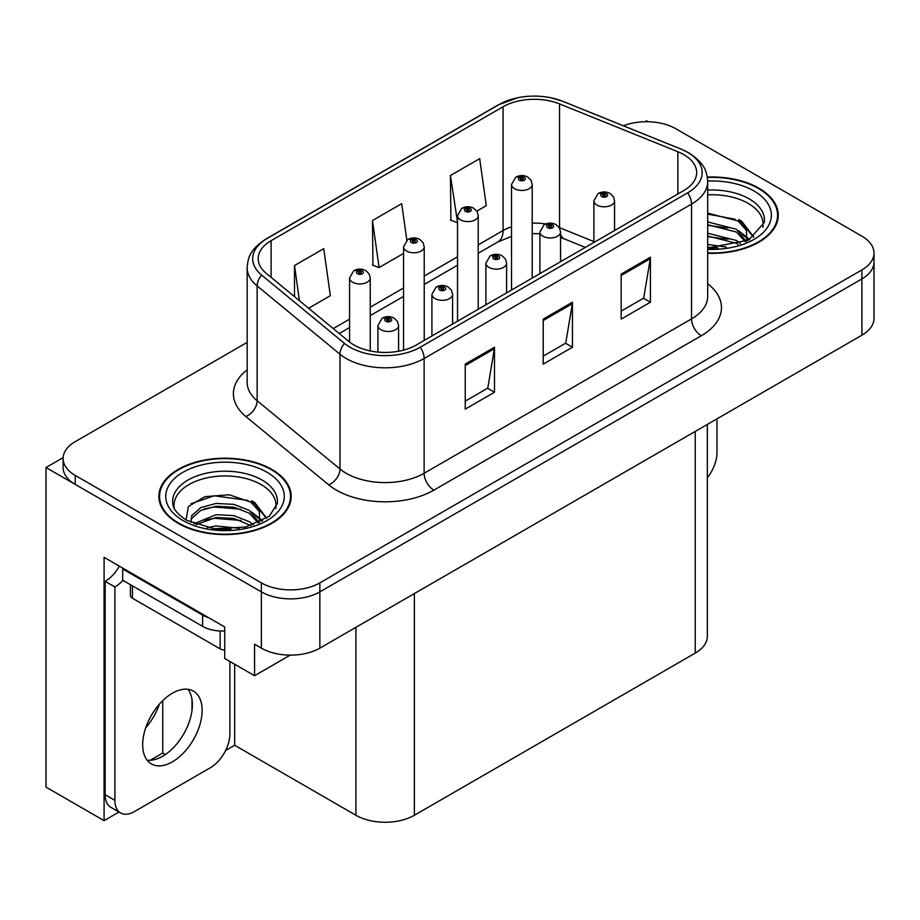 <?xml version="1.0" encoding="UTF-8"?>
<svg xmlns="http://www.w3.org/2000/svg" width="920" height="920" viewBox="0 0 920 920"><rect width="100%" height="100%" fill="white"/><g stroke="black" fill="none" stroke-linecap="round" stroke-linejoin="round"><path stroke-width="1.38" d="M648.082 121.727L646.519 120.83L644.955 121.727M119.002 812.038L104.087 820.651L104.087 557.336L224.733 626.991L224.733 658.501L254.552 675.717L254.552 644.207L261.372 648.14A41.343 23.874 0 0 0 319.849 648.14L861.89 335.202A41.343 23.874 0 0 0 874 318.32L874 262.05A41.343 23.874 0 0 1 861.89 278.933A41.343 23.874 0 0 0 874 262.05L874 253.046A41.343 23.874 0 0 0 861.89 236.175L675.751 128.708A41.343 23.874 0 0 0 623.392 125.798M290.202 655.132L254.552 675.717M247.169 342.378L75.233 441.646A41.343 23.874 0 0 0 63.123 458.528A41.343 23.874 0 0 0 75.233 475.41L261.372 582.877A41.343 23.874 0 0 0 319.849 582.877L319.849 591.882L861.89 278.933L319.849 591.882A41.343 23.874 0 0 1 261.372 591.882A41.343 23.874 0 0 0 319.849 591.882L319.849 648.14M104.087 820.651L46 787.117L46 467.532L261.372 591.882L75.233 484.414A41.343 23.874 0 0 1 63.123 467.532L63.123 458.528M63.158 457.631L46 467.532M707.353 424.419L707.353 636.214A41.343 23.874 180 0 1 695.244 653.096L414.379 815.258A41.343 23.874 180 0 1 355.902 815.258L234.669 745.257L234.669 664.24M191.992 710.516L191.992 699.43M234.669 745.257L225.618 750.49M150.213 760.265L162.748 753.02L165.358 754.526M145.682 727.915A44.102 25.461 120 0 0 159.379 704.202M162.748 753.02L162.748 700.637M707.687 253.287A66.159 38.191 0 0 0 778.251 215.188A66.159 38.191 0 0 0 758.885 188.174A66.159 38.191 0 0 0 707.319 177.089M271.802 469.384A66.159 38.191 0 0 0 199.709 461.104A66.159 38.191 0 0 0 158.873 496.397A66.159 38.191 0 0 0 178.25 523.399A66.159 38.191 0 0 0 250.343 531.679A66.159 38.191 0 0 0 291.18 496.397A66.159 38.191 0 0 0 271.802 469.384M159.562 499.905A66.159 38.191 0 0 0 159.333 500.894M683.744 154.583A44.102 25.461 180 0 1 696.658 172.592A44.102 25.461 180 0 1 683.744 190.589L416.323 344.988A44.102 25.461 180 0 1 349.013 341.584L266.179 273.286A44.102 25.461 180 0 1 258.198 258.681A44.102 25.461 180 0 1 271.112 240.672L503.067 106.754A44.102 25.461 180 0 1 559.544 103.902L677.856 151.731A44.102 25.461 180 0 1 683.744 154.583M687.643 152.329A49.611 28.646 0 0 0 681.019 149.12L562.707 101.292A49.611 28.646 0 0 0 550.792 97.75A49.611 28.646 0 0 0 517.707 97.75A49.611 28.646 0 0 0 499.169 104.512L267.214 238.418A49.611 28.646 0 0 0 261.659 275.103L344.494 343.413A49.611 28.646 0 0 0 420.221 347.231L687.643 192.843A49.611 28.646 0 0 0 687.643 152.329M465.244 364.113L465.244 409.124L494.488 392.253L494.488 347.231L465.244 364.113M465.244 401.143L487.772 388.136L494.362 348.726A11.028 6.371 -120 0 0 494.488 347.231M487.565 388.251L494.488 392.253M621.172 274.091L621.172 319.102L650.417 302.22L650.417 257.209L621.172 274.091M621.172 311.121L643.689 298.115L650.29 258.704A11.028 6.371 -120 0 0 650.417 257.209M643.494 298.229L650.417 302.22M543.214 319.102L543.214 364.113L572.447 347.242L572.447 302.22L543.214 319.102M543.214 356.132L565.731 343.125L572.332 303.715A11.028 6.371 -120 0 0 572.447 302.22M565.535 343.24L572.447 347.242M319.849 582.877L861.89 269.928A41.343 23.874 0 0 0 874 253.046M476.847 211.117L486.277 205.666L479.676 158.642L450.432 175.513L450.903 220.259M308.591 308.257L330.349 295.688L323.748 248.664L294.503 265.535L294.503 296.642M406.835 240.223L401.706 203.653L372.473 220.524L372.945 265.27M372.473 220.524L379.074 267.559L403.558 253.425M379.074 267.559L372.473 265.098M450.432 175.513L457.539 222.249M457.033 222.548L450.432 220.075M294.503 265.535L299.448 300.714M290.72 500.894A66.159 38.191 0 0 0 290.49 499.905M777.791 219.684A66.159 38.191 0 0 0 777.572 218.684M370.242 350.945L370.242 277.978A10.338 5.968 180 0 1 363.86 283.486A10.338 5.968 180 0 1 352.59 282.198A10.338 5.968 180 0 1 349.565 277.978L353.683 270.802A6.888 4.151 57.8 0 1 357.362 270.998A3.45 1.989 0 0 0 357.466 273.757A3.45 1.989 0 0 0 362.342 273.757A3.45 1.989 0 0 0 362.342 270.94A3.45 1.989 0 0 0 357.57 270.882L358.972 271.756A1.38 0.793 180 0 1 360.881 271.779A1.38 0.793 180 0 1 361.284 272.343A1.38 0.793 180 0 1 360.433 273.079A1.38 0.793 180 0 1 358.926 272.906A1.38 0.793 180 0 1 358.524 272.343A1.38 0.793 180 0 1 358.88 271.814L357.362 270.998M358.972 272.93L358.972 271.756M357.57 270.882A6.888 3.806 -117.9 0 0 354.349 270.411A6.888 3.806 -117.9 0 0 354.05 270.606M358.88 272.883L358.88 271.814M398.601 351.233L398.601 325.519A10.338 5.968 180 0 1 392.219 331.027A10.338 5.968 180 0 1 380.949 329.74A10.338 5.968 180 0 1 377.924 325.519L382.041 318.343A6.888 4.151 57.8 0 1 385.721 318.55A3.45 1.989 0 0 0 385.825 321.298A3.45 1.989 0 0 0 390.701 321.298A3.45 1.989 0 0 0 390.701 318.481A3.45 1.989 0 0 0 385.928 318.423L387.331 319.309A1.38 0.793 180 0 1 389.24 319.332A1.38 0.793 180 0 1 389.643 319.895A1.38 0.793 180 0 1 388.792 320.62A1.38 0.793 180 0 1 387.285 320.447L387.239 319.355L385.721 318.55M387.331 320.482L387.331 319.309M385.928 318.423A6.888 3.806 -117.9 0 0 382.709 317.964A6.888 3.806 -117.9 0 0 382.409 318.159M387.285 320.447A1.38 0.793 180 0 1 386.883 319.895A1.38 0.793 180 0 1 387.239 319.355M424.223 340.423L424.223 246.802A10.338 5.968 180 0 1 417.853 252.321A10.338 5.968 180 0 1 406.582 251.022A10.338 5.968 180 0 1 403.558 246.802L407.675 239.625A6.888 4.151 57.8 0 1 411.355 239.832A3.45 1.989 0 0 0 411.459 242.581A3.45 1.989 0 0 0 416.323 242.581A3.45 1.989 0 0 0 416.323 239.775A3.45 1.989 0 0 0 411.562 239.706L412.965 240.591A1.38 0.793 180 0 1 414.862 240.614A1.38 0.793 180 0 1 415.265 241.178A1.38 0.793 180 0 1 414.414 241.914A1.38 0.793 180 0 1 412.919 241.742A1.38 0.793 180 0 1 412.516 241.178A1.38 0.793 180 0 1 412.873 240.637L411.355 239.832M412.965 241.764L412.965 240.591M411.562 239.706A6.888 3.806 -117.9 0 0 408.342 239.246A6.888 3.806 -117.9 0 0 408.031 239.441M412.873 241.718L412.873 240.637M478.216 309.258L478.216 215.636A10.338 5.968 180 0 1 471.834 221.145A10.338 5.968 180 0 1 460.575 219.857A10.338 5.968 180 0 1 457.539 215.636L461.667 208.46A6.888 4.151 57.8 0 1 465.336 208.656A3.45 1.989 0 0 0 465.44 211.416A3.45 1.989 0 0 0 470.315 211.416A3.45 1.989 0 0 0 470.315 208.598A3.45 1.989 0 0 0 465.554 208.541L466.946 209.415A1.38 0.793 180 0 1 468.855 209.438A1.38 0.793 180 0 1 469.257 210.001A1.38 0.793 180 0 1 468.406 210.737A1.38 0.793 180 0 1 466.911 210.565A1.38 0.793 180 0 1 466.497 210.001A1.38 0.793 180 0 1 466.865 209.472L465.336 208.656M466.946 210.588L466.946 209.415M465.554 208.541A6.888 3.806 -117.9 0 0 462.334 208.07A6.888 3.806 -117.9 0 0 462.024 208.265M466.865 210.542L466.865 209.472M532.208 278.082L532.208 184.46A10.338 5.968 180 0 1 525.826 189.98A10.338 5.968 180 0 1 514.556 188.68A10.338 5.968 180 0 1 511.531 184.46L515.66 177.284A6.888 4.151 57.8 0 1 519.328 177.491A3.45 1.989 0 0 0 519.432 180.239A3.45 1.989 0 0 0 524.308 180.239A3.45 1.989 0 0 0 524.308 177.433A3.45 1.989 0 0 0 519.547 177.364L520.938 178.25A1.38 0.793 180 0 1 522.847 178.273A1.38 0.793 180 0 1 523.25 178.836A1.38 0.793 180 0 1 522.399 179.572A1.38 0.793 180 0 1 520.892 179.4A1.38 0.793 180 0 1 520.49 178.836A1.38 0.793 180 0 1 520.858 178.296L519.328 177.491M520.938 179.423L520.938 178.25M519.547 177.364A6.888 3.806 -117.9 0 0 516.316 176.905A6.888 3.806 -117.9 0 0 516.016 177.1M520.858 179.377L520.858 178.296M452.582 324.047L452.582 294.342A10.338 5.968 180 0 1 446.211 299.862A10.338 5.968 180 0 1 434.941 298.563A10.338 5.968 180 0 1 431.917 294.342L436.034 287.166A6.888 4.151 57.8 0 1 439.714 287.373A3.45 1.989 0 0 0 439.817 290.122A3.45 1.989 0 0 0 444.682 290.122A3.45 1.989 0 0 0 444.682 287.316A3.45 1.989 0 0 0 439.921 287.258L441.324 288.132A1.38 0.793 180 0 1 443.221 288.155A1.38 0.793 180 0 1 443.624 288.719A1.38 0.793 180 0 1 442.773 289.455A1.38 0.793 180 0 1 441.278 289.282L441.232 288.178L439.714 287.373M441.324 289.305L441.324 288.132M439.921 287.258A6.888 3.806 -117.9 0 0 436.701 286.787A6.888 3.806 -117.9 0 0 436.402 286.983M441.278 289.282A1.38 0.793 180 0 1 440.875 288.719A1.38 0.793 180 0 1 441.232 288.178M506.575 292.882L506.575 263.177A10.338 5.968 180 0 1 500.192 268.686A10.338 5.968 180 0 1 488.934 267.398A10.338 5.968 180 0 1 485.898 263.177L490.026 256.002A6.888 4.151 57.8 0 1 493.695 256.208A3.45 1.989 0 0 0 493.798 258.957A3.45 1.989 0 0 0 498.674 258.957A3.45 1.989 0 0 0 498.674 256.139A3.45 1.989 0 0 0 493.913 256.082L495.305 256.967A1.38 0.793 180 0 1 497.214 256.99A1.38 0.793 180 0 1 497.616 257.554A1.38 0.793 180 0 1 496.765 258.279A1.38 0.793 180 0 1 495.27 258.106A1.38 0.793 180 0 1 494.856 257.554A1.38 0.793 180 0 1 495.224 257.013L493.695 256.208M495.305 258.14L495.305 256.967M493.913 256.082A6.888 3.806 -117.9 0 0 490.693 255.622A6.888 3.806 -117.9 0 0 490.383 255.817M495.224 258.083L495.224 257.013M560.567 261.705L560.567 232.001A10.338 5.968 180 0 1 554.185 237.521A10.338 5.968 180 0 1 542.926 236.221A10.338 5.968 180 0 1 539.89 232.001L544.019 224.825A6.888 4.151 57.8 0 1 547.688 225.032A3.45 1.989 0 0 0 547.791 227.78A3.45 1.989 0 0 0 552.667 227.78A3.45 1.989 0 0 0 552.667 224.974A3.45 1.989 0 0 0 547.906 224.917L549.297 225.791A1.38 0.793 180 0 1 551.207 225.814A1.38 0.793 180 0 1 551.609 226.377A1.38 0.793 180 0 1 550.758 227.113A1.38 0.793 180 0 1 549.251 226.941A1.38 0.793 180 0 1 548.849 226.377A1.38 0.793 180 0 1 549.217 225.837L547.688 225.032M549.297 226.964L549.297 225.791M547.906 224.917A6.888 3.806 -117.9 0 0 544.674 224.445A6.888 3.806 -117.9 0 0 544.375 224.641M549.217 226.918L549.217 225.837M614.56 230.54L614.56 200.836A10.338 5.968 180 0 1 608.178 206.344A10.338 5.968 180 0 1 596.907 205.056A10.338 5.968 180 0 1 593.883 200.836L598.011 193.66A6.888 4.151 57.8 0 1 601.68 193.867A3.45 1.989 0 0 0 601.783 196.615A3.45 1.989 0 0 0 606.659 196.615A3.45 1.989 0 0 0 606.659 193.798A3.45 1.989 0 0 0 601.887 193.74L603.29 194.626A1.38 0.793 180 0 1 605.199 194.649A1.38 0.793 180 0 1 605.601 195.212A1.38 0.793 180 0 1 604.75 195.937A1.38 0.793 180 0 1 603.244 195.764A1.38 0.793 180 0 1 602.841 195.212A1.38 0.793 180 0 1 603.209 194.672L601.68 193.867M603.29 195.799L603.29 194.626M601.887 193.74A6.888 3.806 -117.9 0 0 598.667 193.28A6.888 3.806 -117.9 0 0 598.368 193.476M603.209 195.742L603.209 194.672M716.979 418.864L716.979 452.743A27.565 15.916 -60 0 1 707.353 477.698M172.396 761.852A42.032 24.265 120 0 0 199.858 724.81A42.032 24.265 120 0 0 193.418 691.127A42.032 24.265 120 0 0 172.396 693.208A42.032 24.265 120 0 0 144.934 730.25A42.032 24.265 120 0 0 151.386 763.933A42.032 24.265 120 0 0 172.396 761.852M187.967 689.31A42.032 24.265 -60 0 1 188.6 723.672A42.032 24.265 -60 0 1 162.656 756.228A42.032 24.265 -60 0 1 147.085 760.138M229.896 661.48L229.896 733.953A27.565 15.916 -60 0 1 210.404 767.706L134.389 811.601A27.565 15.916 -60 0 1 120.612 812.958A27.565 15.916 -60 0 1 114.896 800.342L114.896 586.983L105.156 581.359A27.565 15.916 120 0 0 119.324 566.134M122.923 580.359A27.565 15.916 -60 0 1 114.896 586.983M120.612 812.958L110.86 807.334A27.565 15.916 -60 0 1 105.156 794.719L105.156 581.359M208.851 617.814A27.565 15.916 180 0 1 202.607 615.112L122.693 568.974A27.565 15.916 0 0 0 123.521 568.56M202.607 615.112L202.607 626.37A27.565 15.916 0 0 0 224.733 630.959M122.693 568.974L122.693 580.232L202.607 626.37M707.687 194.856A50.991 29.44 180 0 1 748.155 203.366A50.991 29.44 180 0 1 762.795 227.378M746.66 241.074L746.488 230.368L738.012 220.949L707.687 213.141M707.376 177.491A65.469 37.8 180 0 1 758.39 188.462A65.469 37.8 180 0 1 777.572 215.188A65.469 37.8 180 0 1 707.687 252.896M707.687 244.444L726.294 247.066M707.687 247.25L718.094 247.952M707.687 233.185L736.471 240.499L740.473 243.593M707.687 236.003L736.471 243.317L738.035 244.398M707.687 221.939L736.471 229.252L746.131 241.316M707.687 224.744L736.471 232.058L745.292 241.695M707.687 214.118L735.115 219.224M738.173 220.662L741.738 222.686L753.514 237.187M707.687 225.377L728.168 228.011M742.44 234.393L748.891 239.959M707.687 236.624L728.168 239.269M707.687 247.882L714.725 248.101M738.806 219.581L741.738 221.283L753.768 237.003M738.495 230.667L749.696 239.522M174.328 508.587A50.991 29.44 180 0 1 202.986 478.848A50.991 29.44 180 0 1 261.084 484.575A50.991 29.44 180 0 1 275.712 508.587M259.578 522.284L259.405 511.589L250.93 502.159L229.149 494.776L204.953 496.662L188.416 506.46L186.024 519.926M271.32 469.671A65.469 37.8 180 0 1 290.49 496.397A65.469 37.8 180 0 1 250.079 531.311A65.469 37.8 180 0 1 178.733 523.123A65.469 37.8 180 0 1 159.562 496.397A65.469 37.8 180 0 1 199.973 461.472A65.469 37.8 180 0 1 271.32 469.671M207.218 527.643L216.108 525.941L239.223 528.275M215.303 528.851L231.023 529.161M193.924 523.779L216.108 514.694L233.944 515.625L249.389 521.721L253.391 524.803M196.075 524.596L216.108 517.5L233.944 518.443L250.953 525.607M190.808 522.445L191.739 515.625L200.663 507.644L216.108 503.435L233.944 504.378L249.389 510.462L259.049 522.537M190.67 521.732L191.739 518.443L200.663 510.462L216.108 506.253L233.944 507.184L249.389 513.279L258.209 522.905M130.421 584.694L130.421 595.424A6.888 3.979 0 0 0 132.445 598.241L220.156 648.876A6.888 3.979 0 0 0 224.733 650.037M191.084 503.7L214.176 495.765L248.032 500.434M251.102 501.871L254.667 503.895L266.432 518.397M204.125 508.967L214.176 507.012L241.097 509.22M255.369 515.602L261.82 521.168M204.125 520.214L214.176 518.27L241.097 520.478M218.891 529.149L227.654 529.31M251.723 500.791L254.667 502.492L266.696 518.213M251.413 511.876L262.625 520.731M861.89 335.202L861.89 269.928M261.372 648.14L261.372 582.877M414.379 815.258L414.379 593.561M695.244 653.096L695.244 431.411M355.902 815.258L355.902 627.325M707.687 283.751A68.908 39.79 180 0 1 701.281 335.754L433.872 490.153A13.777 7.958 60 0 1 424.12 473.271L691.541 318.884A55.131 31.832 0 0 0 707.687 296.378L707.687 181.596A55.131 31.832 180 0 1 691.541 204.102A13.777 7.958 -120 0 0 687.643 192.843M433.872 490.153A68.908 39.79 180 0 1 336.409 490.153A68.908 39.79 180 0 1 328.693 484.84L245.858 416.53A68.908 39.79 180 0 1 247.169 369.84M346.161 473.271A55.131 31.832 0 0 0 424.12 473.271L424.12 358.49A55.131 31.832 180 0 1 339.986 354.234L257.14 285.936A55.131 31.832 180 0 1 247.169 267.674L247.169 382.455A55.131 31.832 0 0 0 257.14 400.717L339.986 469.016A55.131 31.832 0 0 0 346.161 473.271M707.687 181.596C706.779 172.12 705.996 164.312 688.689 152.777L681.444 149.258A13.777 6.452 112 0 0 681.019 149.12M517.707 97.75L498.122 104.949A13.777 7.958 60 0 1 499.169 104.512M267.214 238.418A13.777 7.958 -120 0 0 266.179 238.867C249.262 250.01 247.997 258.106 247.169 267.674M261.659 275.103A13.777 9.223 129.5 0 0 257.14 285.936L257.14 400.717A13.777 9.223 -50.5 0 1 245.858 416.53M550.792 97.75L563.132 101.43A13.777 6.452 112 0 0 562.707 101.292M344.494 343.413A13.777 9.223 129.5 0 0 339.986 354.234L339.986 469.016A13.777 9.223 -50.5 0 1 328.693 484.84M420.221 347.231A13.777 7.958 60 0 1 424.12 358.49L691.541 204.102L691.541 318.884A13.777 7.958 60 0 0 701.281 335.754M75.233 475.41L75.233 484.414M271.112 240.672L271.112 277.357M677.856 151.731L677.856 193.993M559.544 103.902L559.544 227.689A44.102 25.461 0 0 0 559.245 227.573M593.883 241.569L559.544 227.689A24.805 11.615 -68 0 0 559.544 228.079M545.732 223.962A44.102 25.461 0 0 0 532.208 223.111M511.531 226.722A44.102 25.461 0 0 0 503.067 230.54L478.216 244.892M503.067 106.754L503.067 230.54A24.805 14.317 60 0 1 497.927 241.902L478.216 253.276M457.539 256.818L424.223 276.058M403.558 287.994L370.242 307.234M349.565 319.159L333.247 328.589M585.361 247.399L564.477 238.958A24.805 11.615 -68 0 1 560.567 234.381M543.214 320.528L572.332 303.715M621.172 275.517L650.29 258.704M465.244 365.539L494.362 348.726M114.896 800.342L105.156 794.719M707.687 190.095A52.405 30.256 180 0 1 749.156 198.846A52.405 30.256 180 0 1 764.37 222.41L748.673 240.074L707.687 248.032M707.675 181.067A59.259 34.212 180 0 1 754.009 190.992A59.259 34.212 180 0 1 765.969 229.448A59.259 34.212 180 0 1 707.687 249.308M748.132 203.412A53.751 31.027 180 0 1 749.11 203.929M172.753 503.619A52.405 30.256 180 0 1 203.239 473.938A52.405 30.256 180 0 1 262.085 480.056A52.405 30.256 180 0 1 277.299 503.619L269.261 516.269L245.617 527.045L213.934 528.701L186.564 520.248C171.775 510.45 173.236 504.758 172.753 503.619M266.926 472.201A59.259 34.212 180 0 1 266.926 520.593A59.259 34.212 180 0 1 183.114 520.593A59.259 34.212 180 0 1 183.114 472.201A59.259 34.212 180 0 1 266.926 472.201M261.061 484.621A53.751 31.027 180 0 1 262.027 485.139M220.156 648.876L220.156 630.994M132.445 598.241L132.445 585.856M498.122 104.949L266.179 238.867M681.444 149.258L563.132 101.43M564.477 238.958L560.567 237.532M539.89 233.737L532.208 233.588M511.531 236.452L497.927 241.902M457.539 265.213L424.223 284.452M403.558 296.389L370.242 315.617M349.565 327.554L339.238 333.523M370.242 277.978L369.115 273.873L365.78 270.595C361.997 268.64 358.179 268.582 354.349 270.411M349.565 342.033L349.565 277.978M398.601 325.519L397.474 321.413L394.139 318.147C390.356 316.181 386.538 316.123 382.709 317.964M377.924 352.096L377.924 325.519M424.223 246.802L423.108 242.696L419.773 239.43C415.978 237.463 412.171 237.406 408.342 239.246M403.558 350.117L403.558 246.802M478.216 215.636L477.1 211.531L473.765 208.253C469.97 206.298 466.164 206.241 462.334 208.07M457.539 321.183L457.539 215.636M532.208 184.46L531.093 180.355L527.758 177.089C523.963 175.122 520.156 175.064 516.316 176.905M511.531 290.018L511.531 184.46M452.582 294.342L451.467 290.237L448.132 286.971C444.337 285.016 440.53 284.947 436.701 286.787M431.917 335.984L431.917 294.342M506.575 263.177L505.459 259.072L502.124 255.806C498.329 253.839 494.523 253.782 490.693 255.622M485.898 304.819L485.898 263.177M560.567 232.001L559.452 227.895L556.117 224.63C552.322 222.674 548.515 222.605 544.674 224.445M539.89 273.642L539.89 232.001M614.56 200.836L613.444 196.73L610.098 193.464C606.314 191.498 602.496 191.44 598.667 193.28M593.883 242.477L593.883 200.836M777.572 215.188L777.572 220.685M290.49 496.397L290.49 501.894M159.562 496.397L159.562 501.894"/></g></svg>
